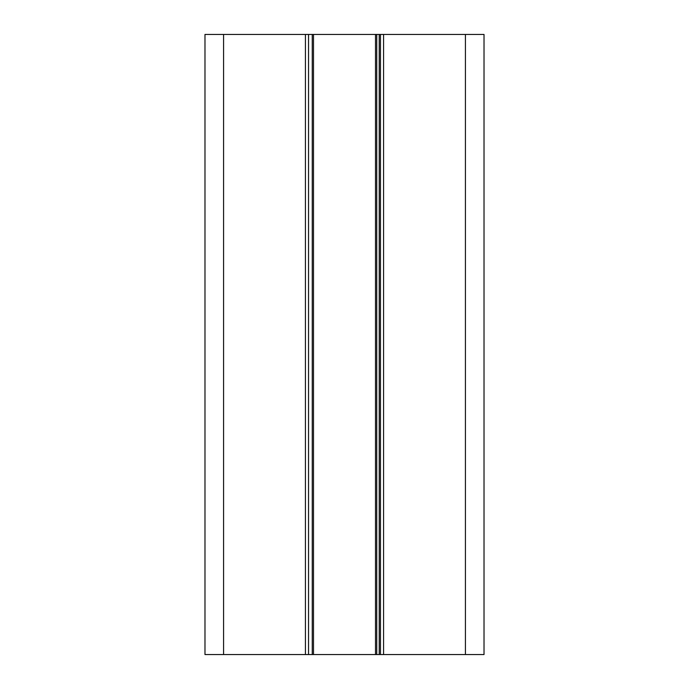 <?xml version="1.0" encoding="UTF-8"?>
<svg xmlns="http://www.w3.org/2000/svg" width="689" height="689" viewBox="0 0 689 689"><rect width="100%" height="100%" fill="white"/><g stroke="black" fill="none" stroke-linecap="round" stroke-linejoin="round"><path stroke-width="1.03" d="M484.022 654.55L204.977 654.55L204.977 34.45L484.022 34.45L484.022 654.55M380.466 654.55L380.466 34.45M204.977 654.55L204.977 34.45M308.534 654.55L308.534 34.45M313.495 654.55L313.495 34.45M375.505 654.55L375.505 34.45M465.419 654.55L465.419 34.45M383.566 654.55L383.566 34.45M223.581 654.55L223.581 34.45M305.434 654.55L305.434 34.45M312.255 654.55L312.255 34.45M376.745 654.55L376.745 34.45M379.226 654.55L379.226 34.45"/></g></svg>

